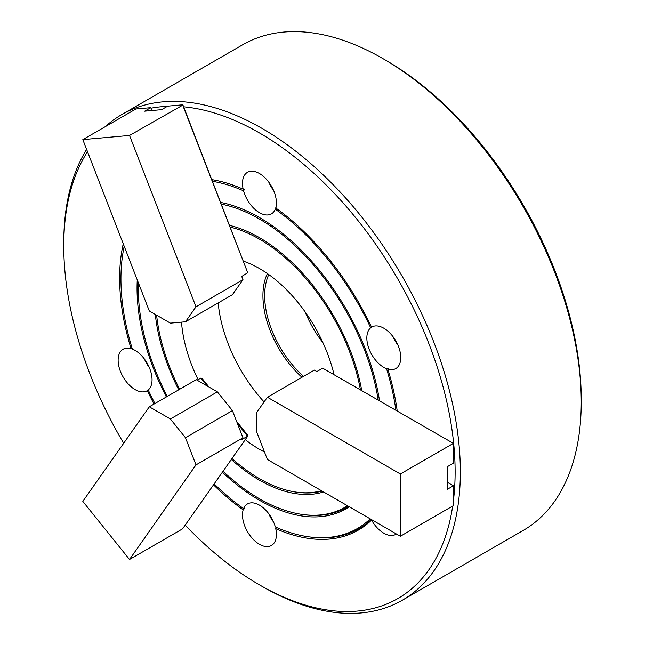 <?xml version="1.0" encoding="UTF-8"?>
<svg xmlns="http://www.w3.org/2000/svg" width="645" height="645" viewBox="0 0 645 645"><rect width="100%" height="100%" fill="white"/><g stroke="black" fill="none" stroke-linecap="round" stroke-linejoin="round"><path stroke-width="0.97" d="M151.994 110.529L150.753 107.675L135.877 108.997L82.826 139.626L149.301 310.971L170.393 323.145L185.462 321.799L232.426 294.684L242.972 279.68L241.714 276.463L247.728 272.754L182.575 104.829L167.7 106.159L161.613 109.674L144.665 111.182L150.753 107.675L151.865 110.545M247.728 272.754L182.946 105.038L129.524 135.458L82.826 139.626M185.462 321.799L195.999 306.794L242.972 279.68M195.999 306.794L129.524 135.458M148.914 389.677L147.334 390.628A23.986 13.843 -120 0 1 147.084 390.781A23.986 13.843 -120 0 1 124.767 379.591A23.986 13.843 -120 0 1 120.405 351.743A23.986 13.843 -120 0 1 123.106 349.243A23.986 13.843 -120 0 1 131.056 348.663A197.717 114.149 60 0 1 123.251 243.818M144.391 359.007A23.986 13.843 -120 0 0 149.277 367.465M154.953 403.536A195.87 113.085 60 0 1 148.221 389.991A23.986 13.843 -120 0 0 149.785 388.282A23.986 13.843 -120 0 0 149.043 366.932A23.986 13.843 -120 0 0 132.362 349.106A195.87 113.085 60 0 1 120.946 278.938A195.87 113.085 60 0 1 124.211 246.293M212.479 181.334A195.87 113.085 60 0 1 243.584 190.872L244.487 189.356L243.165 189.162A23.986 13.843 -120 0 1 247.454 172.328A23.986 13.843 -120 0 1 274.133 191.791A23.986 13.843 -120 0 1 275.729 207.972A197.717 114.149 60 0 1 371.552 327.176L370.673 327.821A23.986 13.843 60 0 0 368.472 347.333A23.986 13.843 60 0 0 383.799 367.376A23.986 13.843 60 0 0 386.532 368.706A195.87 113.085 60 0 1 395.885 410.156M243.584 190.872A23.986 13.843 -120 0 0 244.761 194.411A23.986 13.843 -120 0 0 271.44 213.874A23.986 13.843 -120 0 0 275.31 209.19A195.87 113.085 60 0 1 370.673 327.821M276.665 527.142L275.729 528.642A23.986 13.843 60 0 1 274.133 542.977A23.986 13.843 60 0 1 271.44 545.476A23.986 13.843 60 0 1 250.808 536.576A23.986 13.843 60 0 1 243.165 509.84A197.717 114.149 60 0 1 213.503 484.847M243.165 509.84L244.487 508.566L243.584 508.623A23.986 13.843 60 0 1 244.761 506.438A23.986 13.843 60 0 1 247.454 503.938A23.986 13.843 60 0 1 275.31 526.941A195.87 113.085 60 0 0 308.866 536.834L310.229 537.019A196.79 113.617 60 0 0 371.31 519.491M386.532 368.706L388.322 368.287L387.839 369.15A197.717 114.149 60 0 1 397.207 410.921M323.605 491.95A148.519 85.745 60 0 1 231.313 459.498M178.705 389.822A148.519 85.745 60 0 1 155.308 314.429M322.145 491.103A147.592 85.213 60 0 1 297.813 492.329L296.45 492.143A146.673 84.68 60 0 1 231.99 458.539M230.136 227.105A146.673 84.68 60 0 1 360.386 389.661M349.292 506.776A173.118 99.951 60 0 1 222.38 472.213M166.362 396.949A173.118 99.951 60 0 1 137.038 288.226A173.118 99.951 60 0 1 137.256 279.906M348.461 506.301A172.191 99.419 60 0 1 304.021 514.678L302.658 514.492A171.272 98.887 60 0 1 223.041 471.261M167.281 396.417A171.272 98.887 60 0 1 138.336 288.984A171.272 98.887 60 0 1 138.449 282.994M221.3 204.159A171.272 98.887 60 0 1 378.188 399.94M185.204 525.103A276.737 159.775 -120 0 0 259.443 584.862L262.055 586.37A280.43 161.903 -120 0 0 402.27 600.261L523.159 530.464A280.43 161.903 -120 0 0 581.242 402.085L581.242 399.078A276.737 159.775 -120 0 0 385.557 60.138L382.945 58.63A280.43 161.903 -120 0 0 242.73 44.739L121.841 114.536A280.43 161.903 -120 0 0 105.337 126.638M581.242 402.085A280.43 161.903 -120 0 0 382.945 58.63M402.27 600.261A280.43 161.903 -120 0 0 460.353 471.882A280.43 161.903 -120 0 0 337.94 189.67A280.43 161.903 -120 0 0 121.841 114.536M86.615 149.39A280.43 161.903 -120 0 0 63.758 242.915L63.758 245.922A276.737 159.775 -120 0 0 123.679 443.252M453.774 497.658A276.737 159.775 -120 0 0 455.128 471.882A276.737 159.775 -120 0 0 453.774 444.534M453.677 443.518A276.737 159.775 -120 0 0 183.64 106.82M167.345 106.36A276.737 159.775 -120 0 0 151.228 108.166M87.518 151.728A276.737 159.775 -120 0 0 63.758 245.922M181.503 322.153A110.698 63.911 -120 0 0 198.12 379.671M245.285 439.624A110.698 63.911 -120 0 0 264.49 452.016M218.179 302.908A110.698 63.911 -120 0 0 264.087 401.948M371.714 519.725L371.552 520.08A23.986 13.843 -120 0 0 383.799 533.181A23.986 13.843 -120 0 0 395.788 534.366A23.986 13.843 -120 0 0 396.401 533.979M371.552 327.176A23.986 13.843 60 0 1 371.802 327.023A23.986 13.843 60 0 1 383.799 328.216A23.986 13.843 60 0 1 399.465 349.348A23.986 13.843 60 0 1 395.788 368.569A23.986 13.843 60 0 1 387.839 369.15M397.981 345.244A23.986 13.843 60 0 1 393.095 336.787M220.566 202.425A173.118 99.951 60 0 1 379.518 400.706M243.584 508.623A195.87 113.085 60 0 1 214.164 483.903M370.214 518.862A195.87 113.085 60 0 1 308.866 536.834M259.443 584.862A276.737 159.775 -120 0 0 452.693 506.043M154.026 404.068A197.717 114.149 60 0 1 147.334 390.628M211.826 179.633A197.717 114.149 60 0 1 243.165 189.162M371.552 520.08A197.717 114.149 60 0 1 275.729 528.642M131.056 348.663L132.83 348.211M276.665 207.932L275.31 209.19M334.005 374.431A110.698 63.911 -120 0 0 243.246 261.128M321.444 490.7A146.673 84.68 60 0 1 296.45 492.143M179.624 389.29A146.673 84.68 60 0 1 156.622 315.195M347.502 505.745A171.272 98.887 60 0 1 302.658 514.492M229.483 225.379A148.519 85.745 60 0 1 361.724 390.435M273.625 522.16A23.986 13.843 60 0 1 268.747 513.702M268.747 182.092A23.986 13.843 -120 0 0 273.625 190.549M453.774 461.409L453.403 443.365L453.403 463.199L453.774 461.409M322.694 368.198L453.403 443.365L400.351 473.994L267.393 397.231L314.365 370.117L316.864 371.56L322.694 368.198M453.774 503.834L453.403 485.798L453.403 505.632L453.774 503.834M267.393 397.231L256.855 412.236L256.855 432.319L267.393 459.498L400.351 536.261L453.403 505.632M453.403 463.199L447.316 466.714L447.316 489.313L453.403 485.798L447.316 482.283M400.351 536.261L400.351 473.994M268.78 274.552A73.796 42.61 -120 0 0 269.586 324.016A73.796 42.61 -120 0 0 303.553 376.358M267.409 273.585A75.03 43.32 -120 0 0 267.925 324.483A75.03 43.32 -120 0 0 301.973 377.269M305.206 311.995A73.796 42.61 -120 0 0 322.952 342.729M236.618 421.403L247.599 435.061L247.728 436.149L182.575 528.836L129.524 559.465L195.999 464.892L242.972 437.778L241.714 439.551L247.728 436.149M237.505 423.7L247.543 436.189M197.185 380.211L200.845 378.099L207.19 385.984M242.972 437.778L232.426 410.599L185.462 437.713L170.393 418.976L217.357 391.862L232.426 410.599M195.999 464.892L185.462 437.713M170.393 418.976L149.301 406.793L196.274 379.679L217.357 391.862M200.845 378.099L202.401 378.849L208.972 387.016M149.301 406.793L82.826 501.375L129.524 559.465"/></g></svg>
